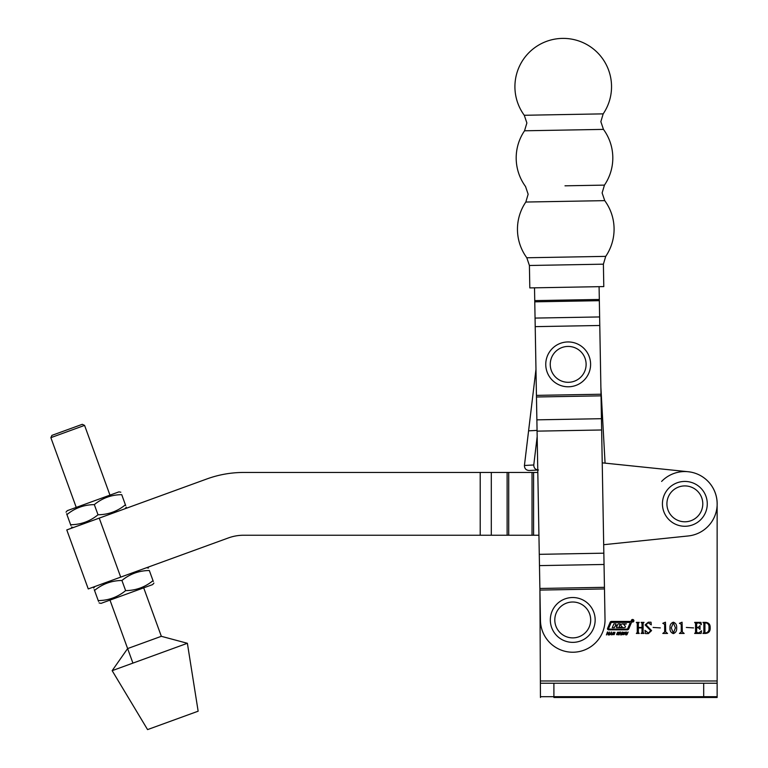 <?xml version="1.0" encoding="UTF-8"?>
<svg xmlns="http://www.w3.org/2000/svg" width="768" height="768" viewBox="0 0 768 768"><rect width="100%" height="100%" fill="white"/><g stroke="black" fill="none" stroke-linecap="round" stroke-linejoin="round"><path stroke-width="1.15" d="M657.274 697.488L685.526 697.488M572.064 697.488L600.317 697.488M553.901 697.488L717.139 697.488L717.139 503.846A32.285 32.285 0 0 0 661.622 481.421M540.451 697.488L539.914 590.083L540.451 620.525A32.285 32.285 0 0 0 573.312 652.224A32.285 32.285 0 0 0 605.021 619.373L599.088 286.675M717.139 697.488L703.69 697.488M631.325 620.755A1.286 1.286 0 0 0 632.611 622.042A1.286 1.286 0 0 0 633.898 620.755A1.286 1.286 0 0 0 632.611 619.469A1.286 1.286 0 0 0 631.325 620.755M633.715 620.755A1.104 1.104 0 0 0 632.611 619.651A1.104 1.104 0 0 0 631.507 620.755A1.104 1.104 0 0 0 632.611 621.859A1.104 1.104 0 0 0 633.715 620.755M625.43 626.707A0.73 0.73 0 0 0 625.19 626.16L623.712 624.384L626.41 623.894L622.627 623.894A2.573 2.573 0 0 0 621.062 624.422A0.73 0.73 0 0 0 621.014 625.546L622.406 627.254L618.989 627.254L620.189 623.866L618.096 623.866L617.318 625.382L615.619 625.382L616.003 623.866L613.91 623.866L612.25 627.667L614.342 627.667L615.245 625.882L617.117 626.064L616.435 627.667L623.808 627.667A2.573 2.573 0 0 0 625.056 627.35A0.73 0.73 0 0 0 625.43 626.707M630.144 622.925L629.808 622.416L611.693 622.416A0.73 0.73 0 0 0 611.021 622.858L608.573 628.608L608.909 629.117L626.784 629.117A1.104 1.104 0 0 0 627.792 628.445L630.144 622.925M631.382 622.522A1.104 1.104 0 0 0 630.278 621.418L611.51 621.418A1.469 1.469 0 0 0 610.157 622.31L607.603 628.32A1.104 1.104 0 0 0 608.621 629.846L627.149 629.846A1.834 1.834 0 0 0 628.838 628.733L631.296 622.954A1.104 1.104 0 0 0 631.382 622.522M632.669 620.035L633.139 621.427L632.621 620.726L632.208 621.427L632.669 620.035M622.291 634.589L623.059 632.352L624.826 632.352L624.058 634.589L622.291 634.589M617.155 633.235L617.587 632.237L619.142 632.275L619.181 632.88L617.654 632.765L618.797 633.658L618.384 634.704L616.666 634.656L616.675 633.955L617.578 634.57L618.317 634.176L617.155 633.235M609.475 634.934L611.539 631.997L611.664 634.934L611.107 634.08L609.475 634.934M703.862 632.467L703.862 623.338L702.941 622.368L705.821 622.368C708.845 622.733 710.294 624.509 710.17 627.677C710.39 631.114 708.893 633.034 705.667 633.437L702.941 633.437L703.862 632.467M693.562 627.907L686.333 627.446L693.562 627.907M676.637 627.869C676.906 630.768 675.811 632.678 673.363 633.6C670.867 632.698 669.754 630.787 670.022 627.869C669.782 624.979 670.896 623.098 673.363 622.214C675.811 623.107 676.906 624.989 676.637 627.869M660.336 627.907L653.107 627.446L660.336 627.907M643.114 623.338L643.114 632.467L644.035 633.437L641.107 633.437L642.029 632.477L642.029 627.907L638.342 627.907L638.342 632.477L639.264 633.437L636.346 633.437L637.267 632.467L637.267 623.338L636.346 622.368L639.264 622.368L638.342 623.338L638.342 627.446L642.029 627.446L642.029 623.338L641.107 622.368L644.035 622.368L643.114 623.338M540.451 680.986L717.139 680.986L717.139 503.846M650.65 630.605L645.11 624.95L648.269 622.214L651.034 622.214L651.264 624.854L648.163 622.675L646.032 624.816L651.571 630.605L648.403 633.6L645.494 633.6L644.957 630.346L648.451 633.13L650.65 630.605M665.453 622.214L665.722 631.958L667.565 633.437L662.794 633.437L664.646 631.968L664.646 624.317L662.794 623.29L665.453 622.214M682.061 622.214L682.33 631.958L684.173 633.437L679.411 633.437L681.254 631.968L681.254 624.317L679.411 623.29L682.061 622.214M694.963 622.829L694.637 622.368L700.992 622.368L701.386 624.672L699.014 622.829L696.634 623.338L696.634 627.293L698.4 627.293L700.022 625.594L700.022 629.443L698.4 627.754L696.634 627.754L696.634 632.477L698.87 632.976L701.549 630.826L701.155 633.437L694.637 633.437L695.558 632.467L695.558 623.338L694.963 622.829M606.413 634.934L607.411 632.026L607.93 632.026L607.517 633.216L608.736 633.216L609.667 632.026L608.659 634.934L608.141 634.934L608.602 633.619L607.382 633.619L606.413 634.934M612.442 634.589L613.219 632.352L614.986 632.352L614.208 634.589L612.442 634.589M619.008 634.934L620.006 632.026L620.525 632.026L620.112 633.216L621.331 633.216L622.262 632.026L621.254 634.934L620.736 634.934L621.187 633.619L619.978 633.619L619.008 634.934M625.162 634.061L625.862 632.026L626.381 632.026L626.102 634.57L628.118 632.026L626.938 634.685L625.968 634.963L625.162 634.061M717.139 696.682L540.451 696.682M717.139 683.232L540.451 683.232M675.408 627.869L673.363 622.675L671.261 627.869L673.363 633.13L675.408 627.869M705.638 632.976C708.182 632.381 709.286 630.653 708.941 627.811C709.267 625.085 708.23 623.424 705.83 622.829L704.938 623.338L704.938 632.467L705.638 632.976M611.117 633.677L611.117 632.621L610.378 633.677L611.117 633.677M614.525 632.621L613.488 632.621L612.902 634.32L613.939 634.32L614.525 632.621M624.374 632.621L623.328 632.621L622.742 634.32L623.779 634.32L624.374 632.621M632.525 620.083L632.63 620.678L632.525 620.083M535.978 369.283L528.586 430.858L537.062 430.387M530.774 470.41L529.133 470.496C526.051 470.246 524.486 468.576 524.429 465.485L528.586 430.858M538.474 469.987C535.392 469.728 533.827 468.058 533.77 464.976L537.178 436.608M529.133 470.496L537.773 470.026M563.722 114.566L603.178 113.866A48.307 48.307 0 0 0 562.368 38.4A48.307 48.307 0 0 0 524.275 115.277L563.722 114.566M564.998 185.818L604.454 185.117L564.998 185.818M526.81 257.77L529.411 265.488L566.41 264.835L603.398 264.173L605.722 256.368L526.81 257.77A48.307 48.307 0 0 1 525.821 202.042L528.144 194.237L525.542 186.518A48.307 48.307 0 0 1 524.544 130.79L603.456 129.389L600.854 121.67L603.178 113.866M605.722 256.368A48.307 48.307 0 0 0 604.733 200.64L602.122 192.922L604.454 185.117A48.307 48.307 0 0 0 603.456 129.389M525.821 202.042L604.733 200.64M529.411 265.488L529.814 287.914L603.792 286.589L603.398 264.173M534.518 287.827L539.914 590.083L604.483 588.931M572.736 597.523A22.426 22.426 0 0 1 595.162 619.949A22.426 22.426 0 0 1 572.736 642.365A22.426 22.426 0 0 1 550.32 619.949A22.426 22.426 0 0 1 572.736 597.523M602.227 462.845L688.176 471.734A32.285 32.285 0 0 1 688.176 535.968L603.686 544.704M480.211 472.454L480.211 535.238L243.677 535.238A44.842 44.842 0 0 0 228.346 537.946L88.262 588.931L66.787 529.93L206.87 478.954A107.626 107.626 0 0 1 243.677 472.454L537.811 472.454M688.176 471.734L605.069 463.133L600.883 387.245M480.211 535.238L533.587 535.238L533.587 472.454M126.298 507.245L125.05 508.733L206.87 478.954M538.934 535.238L533.587 535.238M127.622 648.576L161.338 636.307L187.382 643.286L112.157 670.666L127.622 648.576M112.157 670.666L147.571 729.6L198.144 711.197L187.382 643.286M684.854 481.43A22.426 22.426 0 0 1 707.27 503.846A22.426 22.426 0 0 1 684.854 526.272A22.426 22.426 0 0 1 662.429 503.846A22.426 22.426 0 0 1 684.854 481.43M586.195 351.014A22.426 22.426 0 0 1 581.539 382.378A22.426 22.426 0 0 1 550.166 377.722A22.426 22.426 0 0 1 554.822 346.358A22.426 22.426 0 0 1 586.195 351.014M50.861 437.664L51.936 435.36L82.272 424.32L84.576 425.386L50.861 437.664L76.243 507.398M99.082 602.918L101.03 603.37L152.659 584.582L153.907 583.094M94.243 589.622L94.541 590.448C93.37 587.232 93.37 587.232 94.541 590.448C102.48 583.92 111.61 580.598 121.93 580.483L125.626 590.621C117.686 597.149 108.557 600.47 98.227 600.586C99.398 603.802 99.398 603.802 98.227 600.586L98.534 601.411M121.93 580.483C129.869 573.946 138.998 570.624 149.328 570.509C148.157 567.293 148.157 567.293 149.328 570.509C148.157 567.293 148.157 567.293 149.328 570.509L153.014 580.646C154.186 583.862 154.186 583.862 153.014 580.646L153.312 581.472M94.541 590.448L98.227 600.586M153.014 580.646C145.075 587.174 135.946 590.496 125.626 590.621M66.634 513.763L66.931 514.598C65.76 511.382 65.76 511.382 66.931 514.598C74.87 508.07 84 504.739 94.32 504.624L98.016 514.762C90.077 521.29 80.947 524.621 70.627 524.736C71.789 527.942 71.789 527.942 70.627 524.736L70.925 525.562M73.43 527.52L71.472 527.069M66.038 512.15L67.286 510.662L93.101 501.264L118.915 491.875L120.826 492.211M94.32 504.624C102.259 498.096 111.389 494.774 121.718 494.659C120.547 491.443 120.547 491.443 121.718 494.659C120.547 491.443 120.547 491.443 121.718 494.659L125.405 504.797C126.576 508.003 126.576 508.003 125.405 504.797L125.702 505.622M66.931 514.598L70.627 524.736M125.405 504.797C117.466 511.325 108.336 514.646 98.016 514.762M703.69 696.682L703.69 683.232M553.901 696.682L553.901 683.232M524.429 465.485L533.77 464.976M535.219 326.64L599.779 325.488M536.438 395.376L601.008 394.234M539.885 588.47L604.454 587.318M539.472 565.613L604.042 564.47M539.27 554.333L603.84 553.181M537.082 431.136L601.642 429.984M536.88 419.846L601.44 418.694M536.467 396.989L601.037 395.846M535.066 318.086L599.626 316.944M534.768 301.834L599.338 300.682M534.749 300.614L599.318 299.462M572.736 637.882A17.942 17.942 0 0 0 590.678 619.949A17.942 17.942 0 0 0 572.736 602.006A17.942 17.942 0 0 0 554.803 619.949A17.942 17.942 0 0 0 572.736 637.882M532.032 472.454L532.032 535.238M508.714 472.454L508.714 535.238M507.12 472.454L507.12 535.238M491.309 472.454L491.309 535.238M120.71 577.123L99.235 518.122M684.854 521.789A17.942 17.942 0 0 0 702.787 503.846A17.942 17.942 0 0 0 684.854 485.914A17.942 17.942 0 0 0 666.912 503.846A17.942 17.942 0 0 0 684.854 521.789M553.776 375.053A17.942 17.942 0 0 0 578.87 378.778A17.942 17.942 0 0 0 582.586 353.683A17.942 17.942 0 0 0 557.491 349.958A17.942 17.942 0 0 0 553.776 375.053M524.275 115.277L526.877 122.986L524.544 130.79M109.987 600.115L132.922 663.11M84.576 425.386L109.958 495.13M143.702 587.837L161.338 636.307M94.896 586.512L93.648 588M146.525 567.725L148.435 568.061"/></g></svg>
